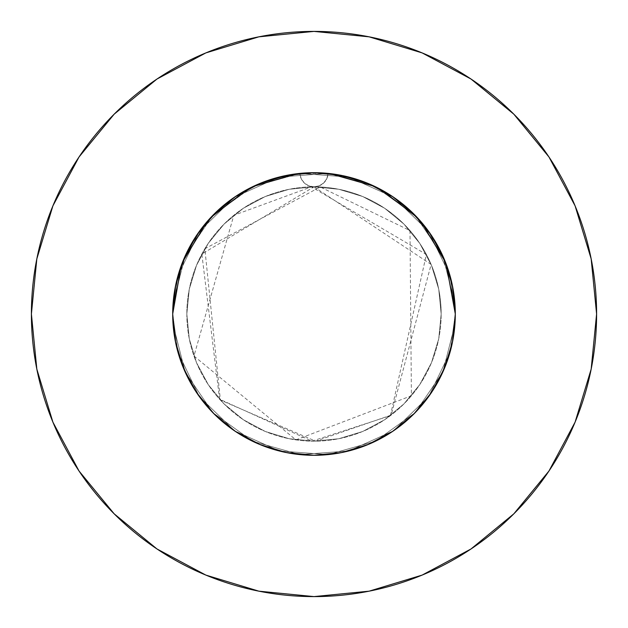 <?xml version="1.0" encoding="UTF-8"?>
<svg xmlns="http://www.w3.org/2000/svg" width="628" height="628" viewBox="0 0 628 628"><rect width="100%" height="100%" fill="white"/><g stroke="black" fill="none" stroke-linecap="round" stroke-linejoin="round"><path stroke-width="0.47" stroke-dasharray="3.14 2.35" d="M181.178 265.785L186.673 252.731L198.754 232.25L214.062 214.109L235.484 196.517L259.882 183.47L272.952 178.792L286.431 175.416L314 172.7L329.355 173.54L358.109 179.757L371.878 185.095L385.019 191.846L397.336 199.885L408.773 209.195L420.603 221.252L430.863 234.574L439.49 249.057L446.343 264.49L450.229 276.485L453.031 288.794L455.3 314L454.523 299.218L452.199 284.562L443.015 256.365L428.147 230.719L408.294 208.763L390.577 195.245L380.984 189.585L371.015 184.718L350 177.363L328.114 173.407A141.3 141.3 0 0 1 455.3 314L453.824 293.645L449.452 273.784L439.262 248.609L432.394 236.882L424.473 225.899L413.899 214.07L402.061 203.496L389.172 194.358L375.293 186.689L360.621 180.613L345.431 176.24L329.81 173.587L313.953 172.7L329.81 173.587L345.431 176.24L360.621 180.613L375.293 186.689L389.172 194.358L402.061 203.496L413.899 214.07L424.473 225.899L432.394 236.882L439.262 248.609L449.452 273.784L453.824 293.645L455.3 314A141.3 141.3 0 0 0 314 172.7A141.3 141.3 0 0 0 172.7 314L173.477 299.218L175.801 284.562L184.985 256.365L199.853 230.719L219.706 208.763L237.423 195.245L247.016 189.585L256.985 184.718L278 177.363L299.886 173.407A141.3 141.3 0 0 1 328.114 173.407L298.645 173.54L269.891 179.757L256.122 185.095L242.981 191.846L230.664 199.885L219.227 209.195L207.397 221.252L197.137 234.574L188.51 249.057L181.657 264.49L177.771 276.485L174.969 288.794L172.7 314L173.587 298.221L176.233 282.592L182.081 263.368L176.233 282.592L173.587 298.221L172.7 314A141.3 141.3 0 0 1 299.886 173.407L313.898 172.7M296.235 173.823L299.886 173.407L301.157 178.595L304.258 182.936L308.756 185.817L314 186.83A127.17 127.17 0 0 0 186.83 314A127.17 127.17 0 0 1 314 186.83A127.17 127.17 0 0 1 441.17 314A127.17 127.17 0 0 0 314 186.83L289.194 189.271L265.338 196.509L243.35 208.261L224.078 224.078L208.261 243.35L196.509 265.338L189.271 289.194L186.83 314L189.271 338.806L196.509 362.662L208.261 384.65L224.078 403.922L243.35 419.74L265.338 431.491L289.194 438.729L314 441.17L338.806 438.729L362.662 431.491L384.65 419.74L403.922 403.922L419.74 384.65L431.491 362.662L438.729 338.806L441.17 314L438.729 289.194L431.491 265.338L419.74 243.35L403.922 224.078L384.65 208.261L362.662 196.509L338.806 189.271L314 186.83L319.244 185.817L323.742 182.936L326.843 178.595L328.114 173.407L331.765 173.823M548.919 471.079L575.091 422.149L591.168 369.131L596.6 314A282.6 282.6 0 0 0 314 31.4A282.6 282.6 0 0 0 31.4 314A282.6 282.6 0 0 0 314 596.6A282.6 282.6 0 0 0 596.6 314L591.168 258.869L575.091 205.851L548.974 156.992M453.11 338.79L455.3 314A141.3 141.3 0 0 0 314 172.7A141.3 141.3 0 0 0 172.7 314L173.587 329.779L175.416 341.554L172.7 314L173.587 329.779L176.233 345.408L180.629 360.668M300.121 173.383L309.957 172.755L300.121 173.383L286.431 175.416L300.121 173.383M174.89 338.79L172.7 314A141.3 141.3 0 0 0 314 455.3A141.3 141.3 0 0 0 455.3 314L453.824 334.355L455.3 314A141.3 141.3 0 0 1 314 455.3A141.3 141.3 0 0 1 172.7 314L174.176 293.645L178.548 273.784L188.738 248.609L195.606 236.882L203.527 225.899L214.101 214.07L225.939 203.496L238.828 194.358L252.707 186.689L267.379 180.613L282.569 176.24L298.19 173.587L314.047 172.7L298.19 173.587L282.569 176.24L267.379 180.613L252.707 186.689L238.828 194.358L225.939 203.496L214.101 214.07L203.527 225.899L195.606 236.882L188.738 248.609L178.548 273.784L174.176 293.645L172.7 314L173.587 329.779L175.455 341.789M327.879 173.383L318.043 172.755L327.879 173.383L341.569 175.416L327.879 173.383M355.048 178.792L341.569 175.416L368.071 183.454L392.5 196.517L368.118 183.47L355.048 178.792L341.569 175.416L314 172.7L341.569 175.416L368.071 183.454L392.5 196.517L368.118 183.47L355.048 178.792M445.425 262.104L441.327 252.731L429.246 232.25L413.938 214.109L392.516 196.517L413.915 214.085L431.483 235.5L444.546 259.929L446.249 264.231M447.372 267.332L451.768 282.592L447.372 267.332M454.413 298.221L451.768 282.592L454.413 298.221L455.3 314L454.413 298.221M455.3 313.976L452.584 286.431L446.822 265.785L441.327 252.731L429.246 232.25L413.938 214.109L392.539 196.54M182.575 262.104L186.673 252.731L198.754 232.25L214.062 214.109L235.484 196.517L259.882 183.47L272.952 178.792L286.431 175.416L259.929 183.454L286.431 175.416L314 172.7M313.953 455.3L329.81 454.413L313.953 455.3L329.81 454.413L345.431 451.76L360.621 447.387L375.293 441.311L389.172 433.642L402.061 424.504L413.899 413.93L424.473 402.101L432.394 391.118L439.262 379.391L449.452 354.216L451.705 345.659M432.394 391.118L439.262 379.391L432.394 391.118L424.473 402.101L413.899 413.93L402.061 424.504L389.172 433.642L375.293 441.311L360.621 447.387L345.431 451.76L329.81 454.413L345.431 451.76L360.621 447.387L375.293 441.311L389.172 433.642L402.061 424.504L413.899 413.93L424.473 402.101L431.53 392.429M182.214 364.97L186.673 375.269L198.754 395.75L214.062 413.891L235.484 431.483L259.882 444.53L272.952 449.208L286.431 452.584L300.121 454.617L309.957 455.245M215.914 415.712L235.421 431.436M439.262 379.391L449.452 354.216L439.262 379.391M314.047 455.3L298.19 454.413L314.047 455.3L298.19 454.413L282.569 451.76L267.379 447.387L252.707 441.311L238.828 433.642L225.939 424.504L214.101 413.93L198.754 395.75L186.673 375.269L182.253 365.08L186.673 375.269L198.754 395.75L214.062 413.891L235.484 431.483L259.929 444.546L286.431 452.584L300.121 454.617L286.431 452.584L259.929 444.546L235.5 431.483L259.882 444.53L272.952 449.208L286.431 452.584L259.929 444.546L235.5 431.483L259.882 444.53L272.952 449.208L286.431 452.584L314 455.3L286.431 452.584L314 455.3L341.569 452.584L327.879 454.617L318.043 455.245M214.062 413.891L203.527 402.101L195.606 391.118L188.738 379.391L178.548 354.216L176.295 345.659M355.048 449.208L341.569 452.584L327.879 454.617L341.569 452.584L314 455.3L341.569 452.584L368.071 444.546L341.569 452.584L355.048 449.208L341.569 452.584L368.071 444.546L392.5 431.483L368.118 444.53L355.048 449.208M445.056 366.815L441.327 375.269L429.246 395.75L413.938 413.891L392.516 431.483L368.071 444.546L392.5 431.483L413.766 414.064M452.545 341.789L447.372 360.668M431.483 235.5L444.546 259.929L452.584 286.431L455.3 314L454.413 329.779L452.584 341.554L444.546 368.071L441.327 375.269L429.246 395.75L413.938 413.891L392.516 431.483L413.915 413.915L392.5 431.483M235.461 431.46L214.085 413.915L196.517 392.5L183.454 368.071L175.416 341.569L172.7 314L174.176 334.355L172.7 313.976M188.738 379.391L178.548 354.216L188.738 379.391L195.606 391.118L188.738 379.391M203.527 402.101L195.606 391.118L203.527 402.101L214.101 413.93L203.527 402.101M225.939 424.504L214.101 413.93L225.939 424.504L238.828 433.642L225.939 424.504M252.707 441.311L238.828 433.642L252.707 441.311L267.379 447.387L252.707 441.311M282.569 451.76L267.379 447.387L282.569 451.76L298.19 454.413L282.569 451.76M445.786 364.97L441.327 375.269L429.246 395.75L413.938 413.891M235.5 431.483L214.085 413.915L196.517 392.5L183.454 368.071L175.416 341.569L172.7 314L177.991 275.692L199.296 231.481L234.44 197.231L279.177 177.057L328.114 173.407L375.348 186.712L415.179 215.373L442.811 255.926L454.908 303.481L455.3 314L450.009 352.308L428.704 396.519L393.56 430.769L348.823 450.943L299.886 454.594L252.652 441.288L212.821 412.627L185.189 372.074L173.093 324.519L172.7 314L177.991 275.692L199.296 231.481L234.44 197.231L279.177 177.057L328.114 173.407L375.348 186.712L415.179 215.373L442.811 255.926L454.908 303.481L455.3 314L450.009 352.308L428.704 396.519L393.56 430.769L348.823 450.943L299.886 454.594L252.652 441.288L212.821 412.627L185.189 372.074L173.093 324.519L172.7 314L177.991 275.692L199.296 231.481L234.44 197.231L279.177 177.057L328.114 173.407A14.13 14.13 0 0 1 314 186.83A14.13 14.13 0 0 1 299.886 173.407A14.13 14.13 0 0 0 314 186.83A14.13 14.13 0 0 0 328.114 173.407L375.348 186.712L415.179 215.373L442.811 255.926L454.908 303.481L455.3 314L450.009 352.308L428.704 396.519L393.56 430.769L348.823 450.943L299.886 454.594L252.652 441.288L212.821 412.627L185.189 372.074L173.093 324.519L172.7 314L177.991 352.308L199.296 396.519L234.44 430.769L279.177 450.943L328.114 454.594L375.348 441.288L415.179 412.627L442.811 372.074L454.908 324.519L455.3 314L450.009 275.692L428.704 231.481L393.56 197.231L348.823 177.057L299.886 173.407L252.652 186.712L212.821 215.373L185.189 255.926L173.093 303.481L172.7 314L177.991 352.308L199.296 396.519L234.44 430.769L279.177 450.943L328.114 454.594L375.348 441.288L415.179 412.627L442.811 372.074L454.908 324.519L455.3 314L450.009 275.692L428.704 231.481L393.56 197.231L348.823 177.057L299.886 173.407L252.652 186.712L212.821 215.373L185.189 255.926L173.093 303.481L172.7 314L177.991 352.308L199.296 396.519L234.44 430.769L279.177 450.943L328.114 454.594L375.348 441.288L415.179 412.627L442.811 372.074L454.908 324.519L455.3 314L450.009 275.692L428.704 231.481L393.56 197.231L348.823 177.057L299.886 173.407A141.3 141.3 0 0 1 328.114 173.407L326.843 178.595L323.742 182.936L319.244 185.817L314 186.83L338.806 189.271L362.662 196.509L384.65 208.261L403.922 224.078L419.74 243.35L431.491 265.338L438.729 289.194L441.17 314L438.729 338.806L431.491 362.662L419.74 384.65L403.922 403.922L384.65 419.74L362.662 431.491L338.806 438.729L314 441.17L289.194 438.729L265.338 431.491L243.35 419.74L224.078 403.922L208.261 384.65L196.509 362.662L189.271 338.806L186.83 314L189.271 289.194L196.509 265.338L208.261 243.35L224.078 224.078L243.35 208.261L265.338 196.509L289.194 189.271L314 186.83L308.756 185.817L304.258 182.936L301.157 178.595L299.886 173.407L252.652 186.712L212.821 215.373L185.189 255.926L173.093 303.481L172.7 314L175.416 286.431L172.7 314A141.3 141.3 0 0 0 314 455.3A141.3 141.3 0 0 0 455.3 314L454.413 329.779L452.584 341.554L455.3 314L454.413 329.779L452.584 341.554L444.546 368.071L431.483 392.5L413.915 413.915L431.483 392.5L444.546 368.071L431.46 392.539M374.908 186.5L381.267 189.734M417.275 217.563L421.317 222.084M455.3 314L452.584 341.569L455.3 314M206.683 222.084L210.725 217.563M246.733 189.734L253.092 186.5M196.54 235.461L183.454 259.929L175.416 286.431L183.454 259.929L196.517 235.5L214.085 214.085L235.5 196.517L259.929 183.454L235.5 196.517M471.079 79.081L422.149 52.909L369.131 36.832L314 31.4L258.869 36.832L205.851 52.909L156.992 79.026M79.081 156.922L52.909 205.851L36.832 258.869L31.4 314L36.832 369.131L52.909 422.149L79.026 471.008M156.922 548.919L205.851 575.091L258.869 591.168L314 596.6L369.131 591.168L422.149 575.091L471.008 548.974M175.416 341.569L183.454 368.071L196.517 392.5M444.546 368.071L452.584 341.569M186.83 314A127.17 127.17 0 0 0 314 441.17A127.17 127.17 0 0 0 441.17 314A127.17 127.17 0 0 1 314 441.17A127.17 127.17 0 0 1 186.83 314M314 186.83L431.114 264.435L391.142 415.1L315.601 441.162L220.397 400.083L204.846 248.751L320.233 186.979L409.998 230.594L411.403 395.766L295.929 439.883L193.974 356.021L233.797 215.31L311.402 186.854L426.381 254.489L390.365 415.689L311.928 441.154L219.58 399.188L201.847 254.05L314 186.83"/><path stroke-width="0.94" d="M445.056 366.815L447.372 360.668L444.538 368.094L452.584 341.569L455.3 314A141.3 141.3 0 0 1 314 455.3A141.3 141.3 0 0 1 172.7 314A141.3 141.3 0 0 1 314 172.7A141.3 141.3 0 0 1 455.3 314L452.584 286.431L444.546 259.929L431.483 235.5L413.915 214.085L392.5 196.517L368.071 183.454L341.569 175.416L314 172.7L286.431 175.416L259.929 183.454L235.5 196.517L214.085 214.085L196.517 235.5L183.454 259.929L175.416 286.431L172.7 314L175.455 341.789M31.4 314A282.6 282.6 0 0 1 314 31.4A282.6 282.6 0 0 1 596.6 314A282.6 282.6 0 0 1 314 596.6A282.6 282.6 0 0 1 31.4 314L36.832 369.131L52.909 422.149L79.026 471.008L114.17 513.83L156.992 548.974L205.851 575.091L258.869 591.168L314 596.6L369.131 591.168L422.149 575.091L471.008 548.974L513.83 513.83L548.974 471.008L575.091 422.149L591.168 369.131L596.6 314L591.168 258.869L575.091 205.851L548.974 156.992L513.83 114.17L471.008 79.026L422.149 52.909L369.131 36.832L314 31.4L258.869 36.832L205.851 52.909L156.992 79.026L114.17 114.17L79.026 156.992L52.909 205.851L36.832 258.869L31.4 314M318.043 172.755L314.047 172.7L318.043 172.755M451.705 345.659L453.11 338.79M431.53 392.429L432.394 391.118M309.957 455.245L314 455.3L341.569 452.584L368.071 444.546L392.508 431.483L413.915 413.915L431.483 392.5L444.546 368.071M235.421 431.436L259.929 444.546L286.431 452.584L313.953 455.3L318.043 455.245M214.062 413.891L215.914 415.712M180.629 360.676L182.214 364.97M214.101 413.93L214.556 414.386L214.101 413.93M176.295 345.659L174.89 338.79M447.372 360.676L445.786 364.97M331.765 173.823L374.908 186.5M381.267 189.734L417.275 217.563M421.317 222.084L445.425 262.104M446.249 264.231L455.3 313.976M172.7 313.976L181.178 265.785M182.575 262.104L206.683 222.084M210.725 217.563L246.733 189.734M253.092 186.5L296.235 173.823M548.974 156.992L513.83 114.17L471.079 79.081M156.992 79.026L114.17 114.17L79.081 156.922M79.026 471.008L114.17 513.83L156.922 548.919M471.008 548.974L513.83 513.83L548.919 471.079M196.517 392.5L214.085 413.915L235.5 431.483L214.085 413.915L196.517 392.5L183.454 368.071L175.416 341.569M392.5 431.483L413.915 413.915L431.483 392.5M431.483 235.5L413.915 214.085L392.5 196.517M235.5 196.517L214.085 214.085L196.517 235.5"/></g></svg>
